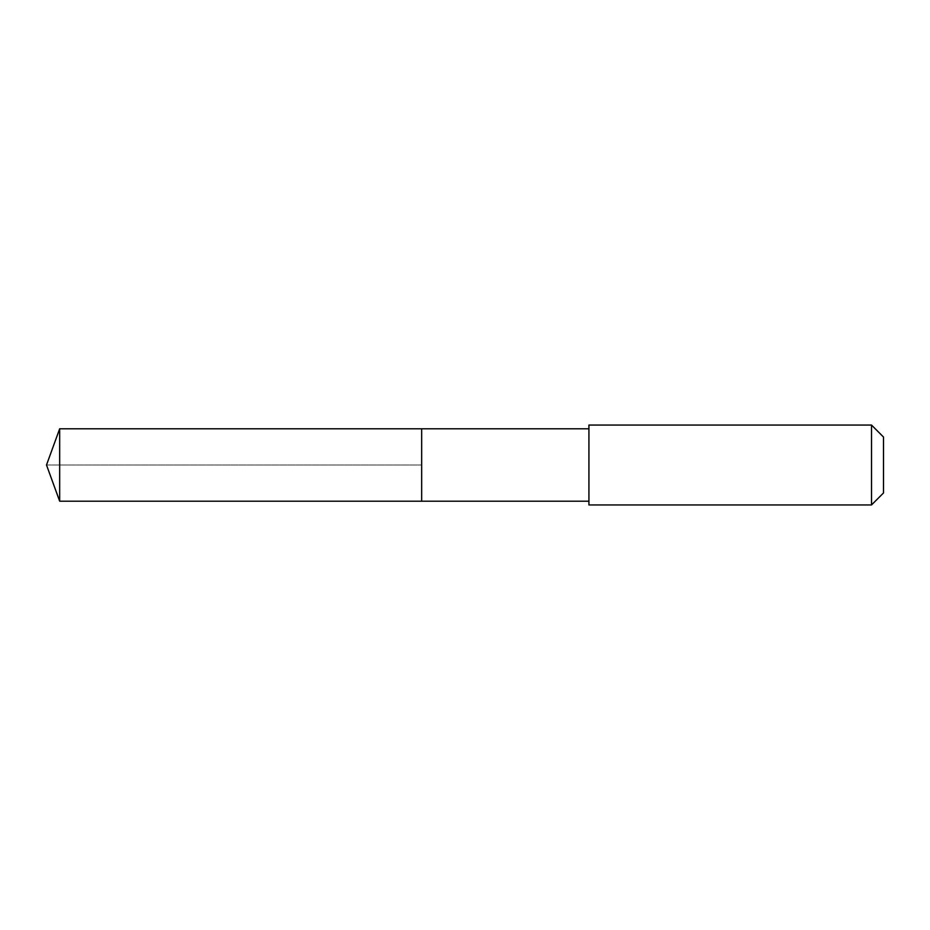 <?xml version="1.0" encoding="UTF-8"?>
<svg xmlns="http://www.w3.org/2000/svg" width="930" height="930" viewBox="0 0 930 930"><rect width="100%" height="100%" fill="white"/><g stroke="black" fill="none" stroke-linecap="round" stroke-linejoin="round"><path stroke-width="0.7" stroke-dasharray="4.65 3.49" d="M421.662 428.8L421.662 501.2L421.662 428.8M59.671 501.2L59.671 428.8M588.923 501.2L588.923 428.8L588.923 501.2M588.923 504.944L588.923 425.057M871.515 425.057L871.515 504.944M883.5 437.042L883.5 492.958M46.5 465L421.662 465L46.5 465"/><path stroke-width="1.4" d="M588.923 428.8L59.671 428.8L59.671 501.2L421.662 501.2L421.662 428.8L421.662 501.2L588.923 501.2M59.671 501.2L46.5 465L59.671 428.8M588.923 425.057L588.923 504.944L871.515 504.944L871.515 425.057L588.923 425.057M871.515 425.057L883.5 437.042L883.5 492.958L871.515 504.944"/></g></svg>

